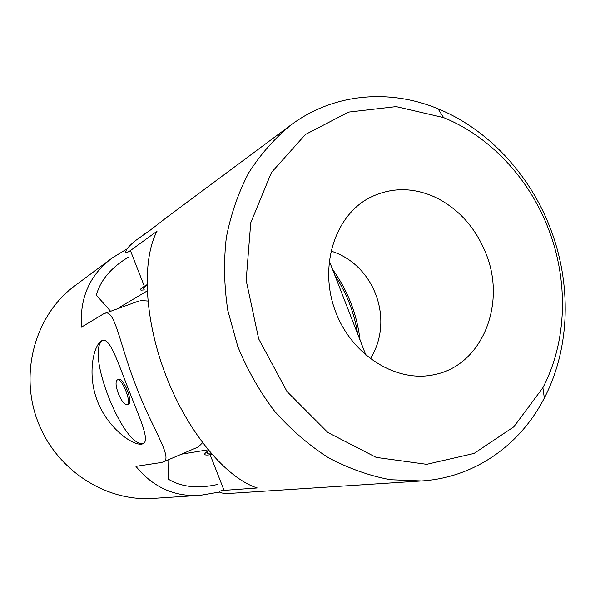 <?xml version="1.0" encoding="UTF-8"?>
<svg xmlns="http://www.w3.org/2000/svg" width="595" height="595" viewBox="0 0 595 595"><rect width="100%" height="100%" fill="white"/><g stroke="black" fill="none" stroke-linecap="round" stroke-linejoin="round"><path stroke-width="0.89" d="M143.692 443.372C123.589 449.277 84.311 349.637 103.069 340.295M117.341 379.908C115.341 381.559 115.683 386.14 118.375 393.674C121.506 401.023 124.385 404.704 127.018 404.704L127.137 404.66C132.157 403.239 121.923 377.386 117.341 379.908L118.717 379.379C123.314 376.843 133.548 402.689 128.505 404.109L128.386 404.154M127.181 248.792L112.351 257.866C89.919 274.481 79.626 297.574 81.463 327.153L103.485 313.885L138.895 300.973M110.551 311.2L96.345 295.194C100.421 280.223 111.116 267.542 128.431 257.159M112.351 257.866L74.777 285.823C36.035 314.294 19.241 371.347 37.329 420.241C55.209 469.21 104.958 501.801 152.915 498.402L200.307 495.323L219.518 492.043M105.404 313.059C115.393 310.493 119.885 345.226 136.203 386.512C151.896 427.812 172.342 456.722 164.086 461.623L161.572 462.471L135.913 466.361C153.183 487.409 174.647 497.063 200.307 495.323M141.952 444.101L143.254 443.639C150.185 440.203 139.438 417.668 128.572 389.569C117.513 361.41 110.105 337.915 102.444 340.437C94.077 343.159 86.811 372.753 97.015 400.041C106.988 427.455 132.521 445.953 141.952 444.101M217.234 484.553C197.585 488.845 181.252 487.022 168.236 479.101L167.991 459.95M196.514 447.723L198.343 446.942L202.516 442.777M147.835 301.025L140.323 300.46M332.471 269.185C347.785 290.553 356.97 314.182 360.034 340.065M208.049 449.82L181.43 454.186M147.136 290.955L119.707 307.243L119.93 307.816M365.992 355.379L329.191 260.751M211.418 453.799C208.005 454.171 206.792 453.673 207.796 452.312M146.958 285.392C143.246 287.683 142.279 288.91 144.05 289.081M334.859 275.336C346.721 293.29 354.322 312.821 357.647 333.921M548.3 228.525C568.686 280.788 567.228 341.173 542.893 387.695L513.842 426.801L474.037 453.442L426.697 464.323L376.219 457.406L327.83 432.483L287.028 391.562L258.684 338.875L246.159 280.364L250.74 222.761L271.469 172.438L305.458 134.47L348.566 112.105L396.151 106.624L443.617 117.602C490.139 136.448 529.044 178.448 548.3 228.525M485.855 253.284C506.657 303.524 482.359 365.137 434.662 374.56C396.597 383.366 351.407 355.334 335.216 310.739C318.667 266.277 334.948 215.65 369.659 197.704C391.175 187.046 413.384 187.053 436.284 197.718C459.057 209.314 475.576 227.833 485.855 253.284M150.58 229.908L136.255 240.083C130.327 244.746 126.899 248.346 125.976 250.882C125.114 253.262 126.586 253.15 130.409 250.562L157.05 231.172C141.774 259.784 143.908 319.322 166.414 376.836C188.853 434.38 227.186 478.506 257.256 487.967L224.055 490.369C219.429 490.838 218.194 491.552 220.343 492.519C222.173 493.3 225.713 493.567 230.972 493.329L421.617 480.953L390.29 479.711C369.101 475.71 348.402 468.332 328.187 457.57C308.604 444.956 290.717 429.471 274.518 411.13C259.599 391.398 247.364 369.867 237.799 346.55L227.796 310.412C224.062 285.712 223.579 261.391 226.338 237.442C230.912 214.141 238.394 192.557 248.792 172.699C260.662 154.157 274.667 138.285 290.814 125.091C333.379 93.259 389.375 88.633 438.009 108.796C487.922 129.13 529.476 174.09 550.063 227.61C571.847 283.473 570.345 348.03 544.328 398.04C520.335 444.889 474.669 477.636 421.617 480.953M211.991 454.461L210.139 454.744C205.61 455.413 203.921 454.959 205.059 453.383L207.395 451.285M245.973 492.303L244.947 492.422M145.678 233.069L144.548 233.976C142.86 235.813 149.992 230.473 165.96 217.978L290.814 125.091M330.88 251.038C374.59 264.515 394.738 320.117 370.291 358.83M144.369 289.899L141.312 290.144C139.483 289.966 140.494 288.679 144.362 286.299L146.95 284.722M224.055 490.369L210.139 454.744M144.362 286.299L130.409 250.562M164.086 461.623L198.343 446.942M127.137 404.66L128.505 404.109M443.617 117.602L438.009 108.796M542.893 387.695L544.328 398.04"/></g></svg>
